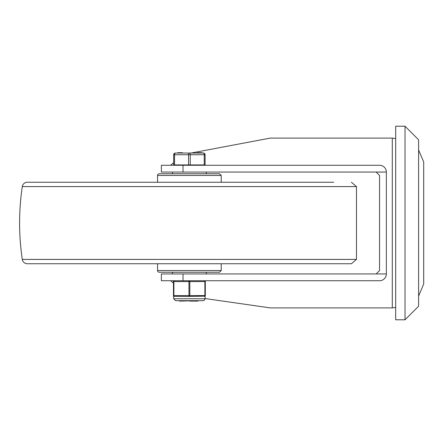 <?xml version="1.0" encoding="UTF-8"?>
<svg xmlns="http://www.w3.org/2000/svg" width="446" height="446" viewBox="0 0 446 446"><rect width="100%" height="100%" fill="white"/><g stroke="black" fill="none" stroke-linecap="round" stroke-linejoin="round"><path stroke-width="0.67" d="M405.024 126.218L395.686 126.218L395.686 319.782L405.024 319.782L418.604 306.196L418.604 139.804L405.024 126.218L405.024 319.782M376.156 273.939L386.348 273.939A6.79 6.79 0 0 1 379.552 280.729L161.368 280.729L161.368 273.939L376.156 273.939L379.552 270.544L379.552 175.456L376.156 172.061L386.348 172.061A6.79 6.79 0 0 0 379.552 165.271L161.368 165.271L161.368 172.061L376.156 172.061M170.578 280.729L173.466 283.138M205.093 298.547L270.226 307.896L392.29 307.896L395.686 307.467M392.29 307.896L392.29 138.104L270.226 138.104L191.044 153.045M173.678 162.712L170.578 165.271M386.348 273.939L386.348 172.061M22.3 186.59L356.471 186.59L356.471 259.41L351.431 263.748L27.34 263.748A5.096 5.096 0 0 1 22.3 259.41A246.198 246.198 0 0 1 22.3 186.59A5.096 5.096 0 0 1 27.34 182.252L333.708 182.252M157.55 182.252L157.55 175.456A1.7 1.7 0 0 1 159.25 173.762L171.13 173.762M157.55 175.456L221.222 175.456L219.521 173.762L159.25 173.762M221.222 263.748L221.222 270.544L219.521 272.238L159.25 272.238L207.641 272.238M159.25 272.238A1.7 1.7 0 0 1 157.55 270.544L157.55 263.748M196.184 300.682L180.318 301.106M197.734 300.682L197.416 301.106L189.829 301.106M197.695 300.927L198.002 301.106L197.416 301.106M179.671 301.106L179.353 300.872L180.346 300.682M173.678 164.931L205.093 164.931L205.093 154.745A1.7 1.7 0 0 0 203.393 153.045L175.378 153.045A1.7 1.7 0 0 0 173.678 154.745L173.678 164.931M202.005 153.045L202.005 152.705L197.6 152.705L197.6 153.045M199.708 152.705L199.708 153.045M201.598 152.705L201.598 153.045M182.464 153.045L182.464 152.705L180.385 152.705L180.385 153.045M180.385 152.705L180.318 153.045M180.318 152.705L180.251 153.045M180.251 152.705L177.709 152.705L177.709 153.045M202.06 152.705L202.06 153.045L202.06 152.705M190.236 164.931L190.236 154.745A1.7 0.847 -90 0 0 189.388 153.045A1.7 0.847 90 0 0 188.535 154.745L188.535 164.931M174.531 164.931L174.531 154.745L205.093 154.745A1.7 1.7 0 0 0 203.393 153.045A1.7 0.847 90 0 1 204.24 154.745L204.24 164.931M204.452 296.434A0.847 0.847 0 0 0 205.305 295.587L205.305 281.577A0.847 0.847 0 0 0 204.452 280.729A0.847 0.424 90 0 1 204.881 281.577L204.881 295.587A0.847 0.424 90 0 1 204.452 296.434L205.093 296.15L189.388 296.434A0.847 0.424 -90 0 0 189.812 295.587L189.812 281.577A0.847 0.424 -90 0 0 189.388 280.729A0.847 0.424 90 0 0 188.959 281.577L188.959 295.587A0.847 0.424 90 0 0 189.388 296.434L173.918 296.334M174.319 280.729A0.847 0.847 0 0 0 173.466 281.577L173.89 281.577A0.847 0.424 -90 0 1 174.319 280.729A0.847 0.847 0 0 0 173.466 281.577L173.466 295.587A0.847 0.847 0 0 0 174.319 296.434L174.319 296.434A0.847 0.424 -90 0 1 173.89 295.587L173.89 281.577L205.305 281.577A0.847 0.847 0 0 0 204.452 280.729M183.016 172.061L183.016 165.271M183.016 280.729L183.016 273.939M356.471 259.41L22.3 259.41M221.222 270.544L157.55 270.544M179.392 152.705L179.392 153.045M178.93 152.705L178.93 153.045M173.678 154.745L174.531 154.745A1.7 0.847 -90 0 1 175.378 153.045M205.305 295.587L173.466 295.587A0.847 0.847 0 0 0 174.319 296.434M189.388 298.77L173.678 298.77L175.59 300.682L203.181 300.682L204.591 300.058L205.093 298.77L189.388 298.77M418.604 149.99L423.7 162.004L423.7 283.996L418.604 296.01M392.29 138.104L395.686 138.533M356.471 186.59L351.431 182.252M221.222 175.456L221.222 182.252M206.281 273.939L206.281 272.238M206.281 173.762L206.281 172.061M172.49 273.939L172.49 272.238M172.49 173.762L172.49 172.061M197.305 152.705L197.305 153.045M174.102 164.931L174.102 165.271M204.669 164.931L204.669 165.271M173.678 296.15L173.678 298.77M205.093 296.15L205.093 298.77"/></g></svg>
